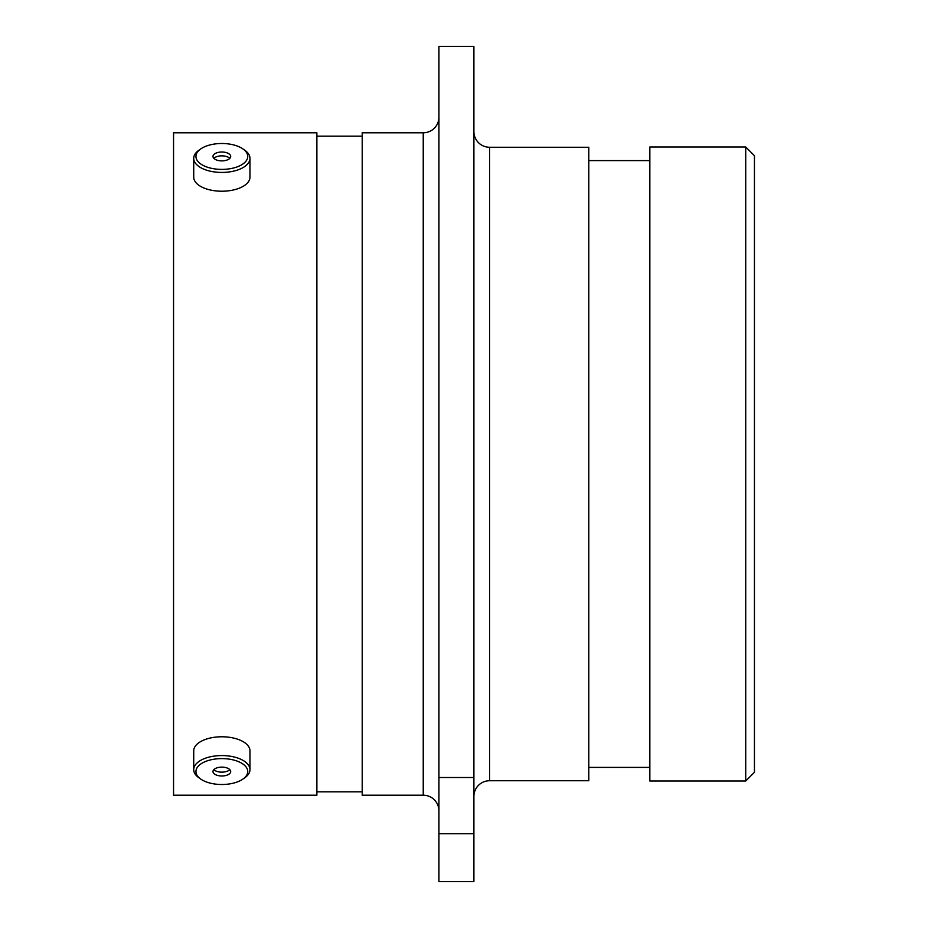 <?xml version="1.0" encoding="UTF-8"?>
<svg xmlns="http://www.w3.org/2000/svg" width="928" height="928" viewBox="0 0 928 928"><rect width="100%" height="100%" fill="white"/><g stroke="black" fill="none" stroke-linecap="round" stroke-linejoin="round"><path stroke-width="1.39" d="M473.895 796.433A15.695 15.695 0 0 1 489.59 780.738L588.804 780.738L588.804 147.262L489.59 147.262L489.59 780.738M473.895 131.567A15.695 15.695 0 0 0 489.59 147.262M438.932 117.09A15.695 15.695 0 0 1 423.238 132.785L362.21 132.785L362.21 795.215L423.238 795.215L423.238 132.785M438.932 810.91A15.695 15.695 0 0 0 423.238 795.215M745.741 146.995L754.452 155.718L754.452 772.282L745.741 781.005L745.741 146.995L649.832 146.995L649.832 781.005L745.741 781.005M438.932 46.4L473.895 46.4L473.895 777.513L438.932 777.513L438.932 46.4M649.832 160.602L588.804 160.602M649.832 767.398L588.804 767.398M362.21 136.184L316.877 136.184M362.21 791.816L316.877 791.816M316.877 795.215L316.877 132.785L173.548 132.785L173.548 795.215L316.877 795.215M438.932 833.715L473.895 833.715L473.895 881.6L438.932 881.6L438.932 777.513M473.895 833.715L473.895 777.513M208.893 782.768A25.914 12.957 180 0 0 242.997 779.033A25.914 12.957 180 0 0 234.796 760.334A25.914 12.957 180 0 0 202.698 762.828A25.914 12.957 180 0 0 200.692 779.033A25.914 12.957 180 0 0 208.893 782.768M200.692 779.033L198.882 777.757A28.118 14.059 0 0 1 193.72 769.637A28.118 14.059 0 0 1 235.909 757.457A28.118 14.059 0 0 1 249.968 769.637A28.118 14.059 0 0 1 244.806 777.757L242.997 779.033M214.171 769.335A8.862 4.431 180 0 0 212.988 771.551A8.862 4.431 180 0 0 219.553 775.831A8.862 4.431 180 0 0 229.518 773.766A8.862 4.431 180 0 0 230.701 771.551A8.862 4.431 180 0 0 224.135 767.27A8.862 4.431 180 0 0 214.171 769.335M213.858 769.637A8.862 4.431 180 0 0 221.514 772.142A8.862 4.431 180 0 0 229.518 769.927A8.862 4.431 180 0 0 229.831 769.637M249.968 769.637L249.968 750.845A28.118 14.059 180 0 0 235.909 738.665A28.118 14.059 180 0 0 193.72 750.845L193.72 769.637M208.893 167.666A25.914 12.957 0 0 0 240.99 165.172A25.914 12.957 0 0 0 242.997 148.967A25.914 12.957 0 0 0 234.796 145.232A25.914 12.957 0 0 0 200.692 148.967A25.914 12.957 0 0 0 208.893 167.666M242.997 148.967L244.806 150.243A28.118 14.059 180 0 1 249.968 158.363A28.118 14.059 180 0 1 207.779 170.543A28.118 14.059 180 0 1 193.72 158.363A28.118 14.059 180 0 1 198.882 150.243L200.692 148.967M214.171 154.234A8.862 4.431 0 0 0 212.988 156.449A8.862 4.431 0 0 0 219.553 160.73A8.862 4.431 0 0 0 229.518 158.665A8.862 4.431 0 0 0 230.701 156.449A8.862 4.431 0 0 0 224.135 152.169A8.862 4.431 0 0 0 214.171 154.234M229.831 158.363A8.862 4.431 0 0 0 222.175 155.858A8.862 4.431 0 0 0 214.171 158.073A8.862 4.431 0 0 0 213.858 158.363M193.72 158.363L193.72 177.155A28.118 14.059 0 0 0 207.779 189.335A28.118 14.059 0 0 0 249.968 177.155L249.968 158.363"/></g></svg>
